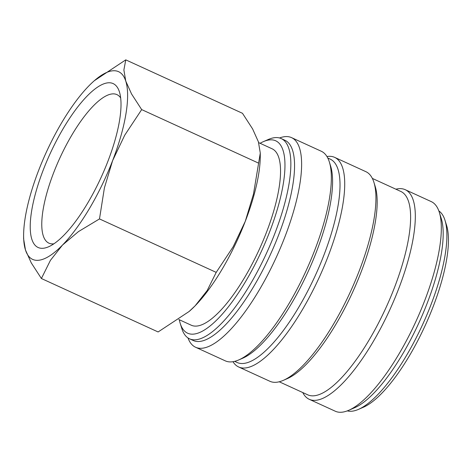 <?xml version="1.0" encoding="UTF-8"?>
<svg xmlns="http://www.w3.org/2000/svg" width="472" height="472" viewBox="0 0 472 472"><rect width="100%" height="100%" fill="white"/><g stroke="black" fill="none" stroke-linecap="round" stroke-linejoin="round"><path stroke-width="0.71" d="M179.307 319.745A105.811 33.005 -65.4 0 0 180.21 323.355L181.832 328.571A110.112 34.344 -65.4 0 0 189.543 338.813A110.112 34.344 -65.4 0 0 196.417 339.692A110.112 34.344 -65.4 0 0 270.904 243.245A110.112 34.344 -65.4 0 0 281.229 138.585A110.112 34.344 -65.4 0 0 274.356 137.706A110.112 34.344 -65.4 0 0 268.438 139.441L263.429 141.618A105.811 33.005 -65.4 0 0 260.107 143.293M180.21 323.355A105.811 33.005 -65.4 0 0 194.222 334.046A105.811 33.005 -65.4 0 0 269.6 231.953A105.811 33.005 -65.4 0 0 269.117 139.954A105.811 33.005 -65.4 0 0 263.429 141.618M189.543 338.813L193.26 340.513A110.112 34.344 -65.4 0 0 200.134 341.392A110.112 34.344 -65.4 0 0 274.615 244.944A110.112 34.344 -65.4 0 0 284.946 140.29L281.229 138.585M187.974 337.922A115.268 35.955 -65.4 0 0 195.573 347.244A115.268 35.955 -65.4 0 0 202.765 348.171A115.268 35.955 -65.4 0 0 280.74 247.198A115.268 35.955 -65.4 0 0 291.554 137.635A115.268 35.955 -65.4 0 0 284.356 136.715A115.268 35.955 -65.4 0 0 279.53 137.977M195.573 347.244L225.297 360.856A115.268 35.955 -65.4 0 0 232.489 361.776A115.268 35.955 -65.4 0 0 238.684 359.965A115.268 35.955 -65.4 0 0 305.974 271.022A115.268 35.955 -65.4 0 0 329.35 161.973A115.268 35.955 -65.4 0 0 321.279 151.246L291.554 137.635M238.684 359.965L242.691 358.224A111.829 34.881 -65.4 0 0 307.974 271.937A111.829 34.881 -65.4 0 0 330.648 166.138L329.35 161.973M234.655 361.357L237.133 362.496A111.829 34.881 -65.4 0 0 244.112 363.387A111.829 34.881 -65.4 0 0 319.756 265.435A111.829 34.881 -65.4 0 0 330.247 159.141L327.769 158.008M232.997 361.705A115.268 35.955 -65.4 0 0 238.673 366.986A115.268 35.955 -65.4 0 0 245.865 367.906A115.268 35.955 -65.4 0 0 323.839 266.934A115.268 35.955 -65.4 0 0 334.654 157.371A115.268 35.955 -65.4 0 0 327.456 156.45A115.268 35.955 -65.4 0 0 326.948 156.527M238.673 366.986L269.884 381.276A115.268 35.955 -65.4 0 0 277.076 382.196A115.268 35.955 -65.4 0 0 283.271 380.379A115.268 35.955 -65.4 0 0 350.56 291.436A115.268 35.955 -65.4 0 0 373.936 182.387A115.268 35.955 -65.4 0 0 365.865 171.666L334.654 157.371M283.271 380.379L287.277 378.638A111.829 34.881 -65.4 0 0 352.56 292.351A111.829 34.881 -65.4 0 0 375.234 186.558L373.936 182.387M279.241 381.777L307.726 394.822A111.829 34.881 -65.4 0 0 314.706 395.713A111.829 34.881 -65.4 0 0 390.356 297.761A111.829 34.881 -65.4 0 0 400.84 191.467L372.361 178.422M302.77 392.551A115.268 35.955 -65.4 0 0 309.266 399.312A115.268 35.955 -65.4 0 0 316.458 400.232A115.268 35.955 -65.4 0 0 394.439 299.26A115.268 35.955 -65.4 0 0 405.247 189.697A115.268 35.955 -65.4 0 0 398.055 188.776A115.268 35.955 -65.4 0 0 395.89 189.195M309.266 399.312L335.273 411.218A115.268 35.955 -65.4 0 0 342.471 412.139A115.268 35.955 -65.4 0 0 348.666 410.321A115.268 35.955 -65.4 0 0 415.956 321.385A115.268 35.955 -65.4 0 0 439.326 212.329A115.268 35.955 -65.4 0 0 431.255 201.609L405.247 189.697M348.666 410.321L354.673 407.714A110.112 34.344 -65.4 0 0 418.953 322.754A110.112 34.344 -65.4 0 0 441.279 218.583L439.326 212.329M347.298 410.882A110.112 34.344 -65.4 0 0 352.472 411.147A110.112 34.344 -65.4 0 0 358.39 409.413A110.112 34.344 -65.4 0 0 422.664 324.453A110.112 34.344 -65.4 0 0 444.99 220.288A110.112 34.344 -65.4 0 0 438.854 210.931M358.39 409.413L363.399 407.242A105.811 33.005 -65.4 0 0 425.16 325.597A105.811 33.005 -65.4 0 0 446.618 225.498L444.99 220.288M23.618 235.127L23.6 238.761L25.476 249.995L31.264 262.875L41.4 278.515L50.439 260.32L62.481 245.074L78.429 231.616L99.492 218.925L104.412 187.844L112.619 160.616A103.226 32.196 -65.4 0 0 125.758 81.084A103.226 32.196 -65.4 0 0 112.153 70.859A103.226 32.196 -65.4 0 0 94.329 80.712A103.226 32.196 -65.4 0 0 88.754 86.004A103.226 32.196 -65.4 0 0 38.615 170.463A103.226 32.196 -65.4 0 0 23.618 235.127A103.226 32.196 -65.4 0 0 25.476 249.995A103.226 32.196 -65.4 0 0 39.087 260.219A103.226 32.196 -65.4 0 0 62.481 245.074A103.226 32.196 -65.4 0 0 112.619 160.616L124.738 135.181L141.677 109.598L131.546 93.957L125.758 81.084L123.882 69.998L125.77 59.861L94.329 80.712M189.107 311.496L189.555 311.107A103.226 32.196 -65.4 0 0 195.125 305.815L189.107 311.496L158.114 331.958L41.4 278.515M125.77 59.861L242.484 113.304L252.62 128.945L258.402 141.824L260.284 153.058L253.476 194.128L245.269 221.356A103.226 32.196 -65.4 0 0 260.261 156.692L260.284 153.058M53.861 243.817A81.685 25.476 114.6 0 1 48.905 243.151A81.685 25.476 114.6 0 1 56.569 165.507A81.685 25.476 114.6 0 1 111.823 93.963A81.685 25.476 114.6 0 1 116.92 94.612A81.685 25.476 114.6 0 1 120.667 97.928M43.719 248.207A90.128 28.113 114.6 0 1 43.312 169.837A90.128 28.113 114.6 0 1 107.516 82.871A90.128 28.113 114.6 0 1 119.451 91.975A90.128 28.113 114.6 0 1 101.179 177.242A90.128 28.113 114.6 0 1 48.563 246.791A90.128 28.113 114.6 0 1 43.719 248.207M258.656 142.632L272.073 148.774A97.031 30.267 114.6 0 1 262.969 241.003A97.031 30.267 114.6 0 1 197.331 325.999A97.031 30.267 114.6 0 1 191.272 325.22L178.823 319.52M245.269 221.356L233.15 246.797L216.211 272.373L207.167 290.563L195.125 305.815A103.226 32.196 -65.4 0 0 245.269 221.356M258.396 163.047L141.677 109.598M216.211 272.373L99.492 218.925"/></g></svg>
